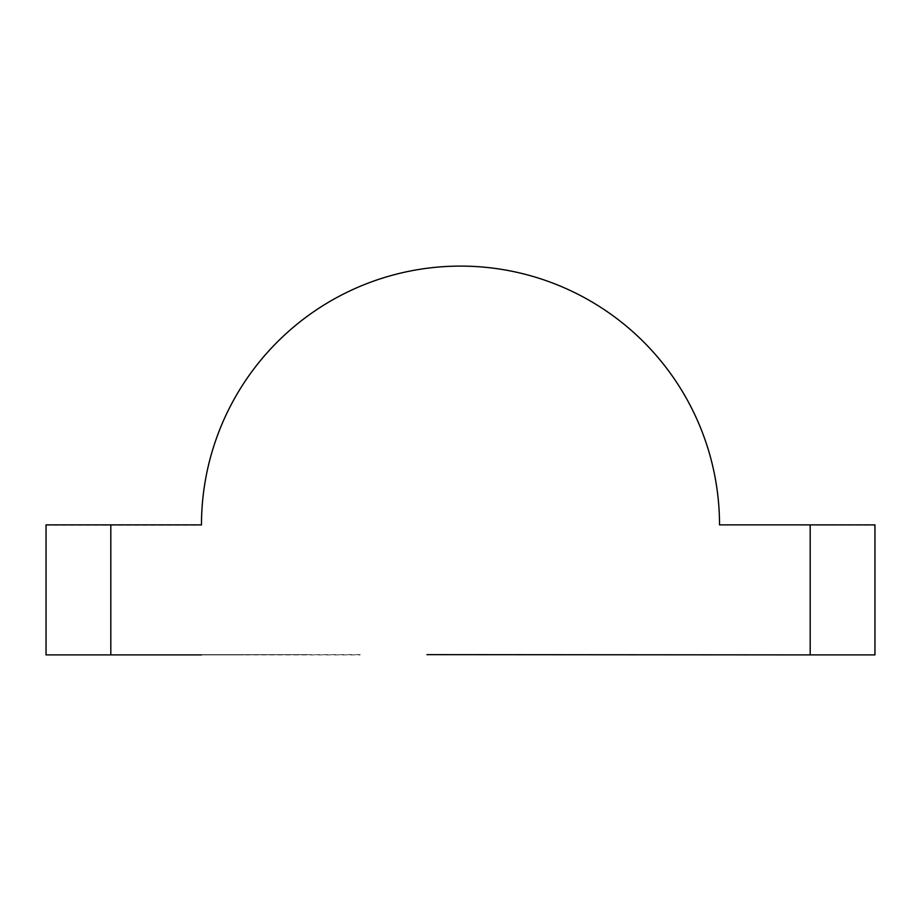 <?xml version="1.0" encoding="UTF-8"?>
<svg xmlns="http://www.w3.org/2000/svg" width="921" height="921" viewBox="0 0 921 921"><rect width="100%" height="100%" fill="white"/><g stroke="black" fill="none" stroke-linecap="round" stroke-linejoin="round"><path stroke-width="0.69" stroke-dasharray="4.61 3.45" d="M46.05 654.647L308.316 654.647L46.05 654.647M243.501 654.647L195.114 654.647L243.501 654.647M360.123 654.647L110.808 654.9L110.808 524.866L46.05 524.866L46.05 654.9L360.123 654.9M110.808 524.866L201.469 524.866A259.031 259.031 0 0 1 460.5 266.1A259.031 259.031 0 0 1 719.531 524.866L810.192 524.866L810.192 654.9L426.93 654.647M719.531 524.866L874.95 525.131L719.531 524.866M46.05 525.131L201.469 525.131L46.05 525.131M810.192 654.9L874.95 654.9L874.95 524.866L810.192 524.866M110.808 654.9L201.469 654.9M195.114 654.9L243.501 654.9L195.114 654.9"/><path stroke-width="1.38" d="M426.93 654.647L810.192 654.9L810.192 524.866L874.95 524.866L874.95 654.9L810.192 654.9M810.192 524.866L719.531 524.866A259.031 259.031 0 0 0 460.5 266.1A259.031 259.031 0 0 0 201.469 524.866L110.808 524.866L110.808 654.9L201.469 654.9M110.808 654.9L46.05 654.9L46.05 524.866L110.808 524.866"/></g></svg>
